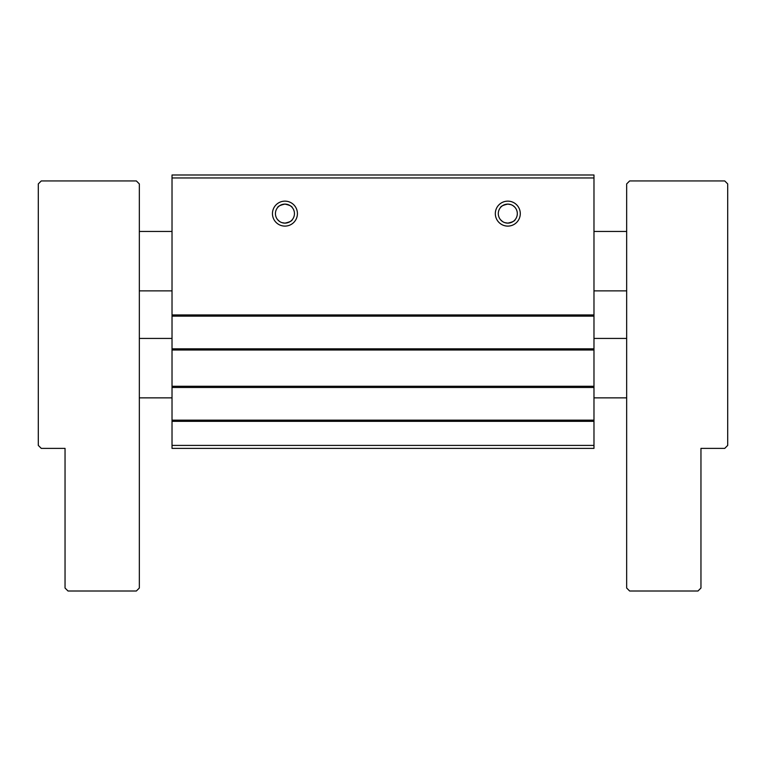 <?xml version="1.0" encoding="UTF-8"?>
<svg xmlns="http://www.w3.org/2000/svg" width="766" height="766" viewBox="0 0 766 766"><rect width="100%" height="100%" fill="white"/><g stroke="black" fill="none" stroke-linecap="round" stroke-linejoin="round"><path stroke-width="1.15" d="M727.7 445.4L727.7 183.907L724.732 180.939L629.642 180.939L626.665 183.907L626.665 588.039L629.642 591.007L697.989 591.007L700.957 588.039L700.957 448.378L724.732 448.378L727.7 445.4M38.3 445.4L38.3 183.907L41.268 180.939L136.358 180.939L139.335 183.907L139.335 588.039L136.358 591.007L68.011 591.007L65.043 588.039L65.043 448.378L41.268 448.378L38.3 445.4M593.976 445.4L593.976 174.993L172.024 174.993L172.024 448.378L593.976 448.378L593.976 445.4L172.024 445.4M284.942 204.11C289.519 205.096 291.99 206.293 292.363 207.682C291.99 206.293 289.519 205.096 284.942 204.11C280.366 205.096 277.886 206.284 277.512 207.682C277.886 206.293 280.366 205.096 284.942 204.11M593.976 177.961L172.024 177.961M507.801 204.11C503.233 205.096 500.753 206.284 500.38 207.682C500.753 206.293 503.224 205.096 507.801 204.11L510.769 204.589M514.752 207.126L513.096 205.719M593.976 316.138L172.024 316.138M593.976 314.95L172.024 314.95M593.976 420.151L172.024 420.151M593.976 387.462L172.024 387.462M593.976 386.275L172.024 386.275M297.419 213.618A12.476 12.476 0 0 0 284.942 201.142A12.476 12.476 0 0 0 272.457 213.618A12.476 12.476 0 0 0 284.942 226.104A12.476 12.476 0 0 0 297.419 213.618M520.286 213.618A12.476 12.476 0 0 0 507.801 201.142A12.476 12.476 0 0 0 495.324 213.618A12.476 12.476 0 0 0 507.801 226.104A12.476 12.476 0 0 0 520.286 213.618M593.976 350.014L172.024 350.014M593.976 348.827L172.024 348.827M593.976 421.338L172.024 421.338M275.434 213.618A9.508 9.508 0 0 1 284.942 204.11A9.508 9.508 0 0 1 294.45 213.618A9.508 9.508 0 0 1 284.942 223.126A9.508 9.508 0 0 1 275.434 213.618M498.293 213.618A9.508 9.508 0 0 1 507.801 204.11A9.508 9.508 0 0 1 517.318 213.618A9.508 9.508 0 0 1 507.801 223.126A9.508 9.508 0 0 1 498.293 213.618M277.512 219.555L279.647 221.527M281.984 222.657L284.942 223.126C289.51 222.15 291.99 220.953 292.363 219.555C291.99 220.953 289.519 222.14 284.942 223.126M500.533 219.746L502.515 221.527M504.842 222.657L507.801 223.126C512.377 222.15 514.857 220.953 515.231 219.555C514.857 220.953 512.377 222.14 507.801 223.126M139.335 338.428L172.024 338.428L139.335 338.428M593.976 338.428L626.665 338.428L593.976 338.428M139.335 397.86L172.024 397.86M593.976 397.86L626.665 397.86M139.335 290.879L172.024 290.879L139.335 290.879M593.976 290.879L626.665 290.879L593.976 290.879M626.665 231.447L593.976 231.447M172.024 231.447L139.335 231.447"/></g></svg>
